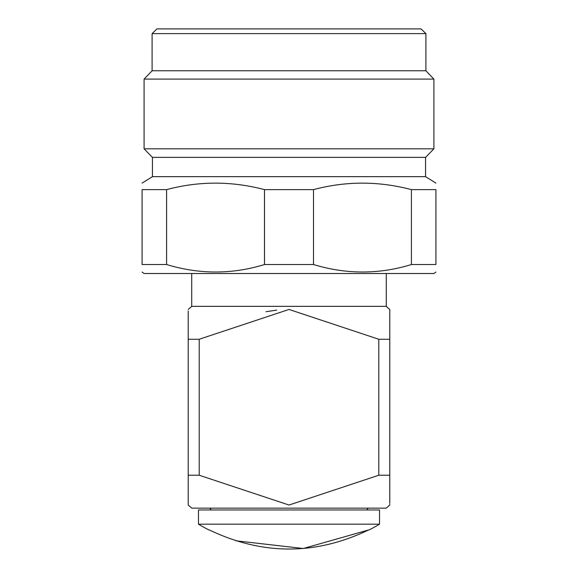 <?xml version="1.0" encoding="UTF-8"?>
<svg xmlns="http://www.w3.org/2000/svg" width="578" height="578" viewBox="0 0 578 578"><rect width="100%" height="100%" fill="white"/><g stroke="black" fill="none" stroke-linecap="round" stroke-linejoin="round"><path stroke-width="0.87" d="M389.782 504.89L389.782 504.486M389.782 502.882L389.782 503.474M188.218 503.814L188.218 339.257L199.208 339.257L199.208 475.232L188.218 475.232L199.208 475.232L188.218 475.232L188.218 503.474M188.218 504.89L188.218 504.486M188.218 311.015L188.218 339.257L199.208 339.257L289.014 309.454L378.792 339.257L389.782 339.257L389.782 319.439M389.782 317.51L389.782 311.607M389.782 310.675L389.782 339.257L389.782 309.461L386.212 306.347M188.218 312.012L188.218 319.439M188.218 317.51L188.218 311.607M266.075 311.701L276.739 310.104M369.125 529.932A177.193 177.193 0 0 0 379.529 524.174L379.529 509.969L198.471 509.969L198.471 524.174L379.529 524.174A177.193 177.193 0 0 1 369.125 529.932L368.67 529.932L369.125 529.932M366.741 509.969A9.364 9.364 0 0 0 368.049 508.141A9.364 9.364 0 0 1 366.741 509.969M188.218 505.028L191.788 508.141L386.212 508.141L389.782 505.028M188.218 502.477L188.218 475.232M389.782 502.477L389.782 339.257L378.792 339.257L378.792 475.232L389.782 475.232L378.792 475.232L289.014 505.035L199.208 475.232M191.788 306.347L188.218 309.461M191.723 273.51L191.723 306.347L386.277 306.347L386.277 273.51M142.08 272.065L144.095 273.51L433.905 273.51L435.92 272.065M435.92 264.529C435.92 274.485 435.92 274.485 435.92 264.529C435.92 274.485 435.92 274.485 435.92 264.529L435.92 189.627C435.92 180.993 435.92 180.993 435.92 189.627L411.413 189.627L411.413 264.529L435.92 264.529M411.413 264.529C379.016 274.499 346.374 274.499 313.5 264.529L313.5 189.627C345.94 180.979 378.583 180.979 411.413 189.627M264.5 264.529C232.096 274.499 199.461 274.499 166.587 264.529L142.08 264.529C142.08 274.485 142.08 274.485 142.08 264.529C142.08 274.485 142.08 274.485 142.08 264.529L142.08 189.627C142.08 180.993 142.08 180.993 142.08 189.627C142.08 180.993 142.08 180.993 142.08 189.627L166.587 189.627C199.027 180.979 231.662 180.979 264.5 189.627L264.5 264.529L313.5 264.529M142.08 183.103L152.44 176.658L425.56 176.658L435.92 183.103M264.5 189.627L313.5 189.627M152.44 176.658L152.44 157.375L425.56 157.375L433.905 148.821L433.905 79.107L144.095 79.107L152.093 70.762L425.907 70.762L433.905 79.107M152.44 157.375L144.095 148.821L433.905 148.821M425.907 33.632L421.059 28.9L156.941 28.9L152.093 33.632L425.907 33.632L425.907 70.762M166.587 264.529L166.587 189.627M235.752 540.77L303.277 548.508L368.67 529.932C315.559 555.393 262.448 555.393 209.33 529.932L208.875 529.932A177.193 177.193 0 0 1 198.471 524.174M208.875 529.932L209.33 529.932M211.259 509.969A9.364 9.364 0 0 1 209.951 508.141M425.56 176.658L425.56 157.375M152.093 70.762L152.093 33.632M144.095 148.821L144.095 79.107"/></g></svg>
